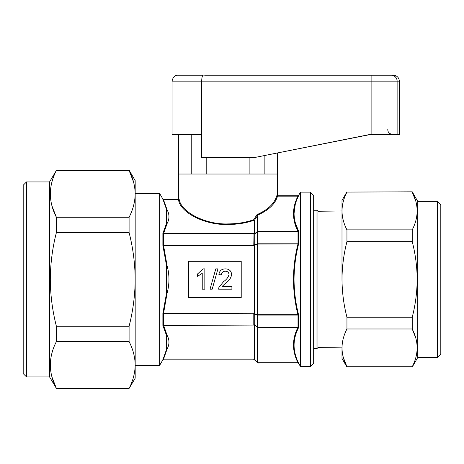 <?xml version="1.0" encoding="UTF-8"?>
<svg xmlns="http://www.w3.org/2000/svg" width="464" height="464" viewBox="0 0 464 464"><rect width="100%" height="100%" fill="white"/><g stroke="black" fill="none" stroke-linecap="round" stroke-linejoin="round"><path stroke-width="0.7" d="M415.802 201.214L412.235 192.084C418.748 204.641 418.748 217.233 412.235 229.86L412.235 241.651C415.442 254.104 417.09 266.696 417.177 279.427C417.066 292.297 415.419 304.889 412.235 317.202L412.235 328.988C418.748 341.545 418.748 354.136 412.235 366.763L346.944 366.763C343.743 360.58 342.096 354.281 341.997 347.878L317.956 347.6L317.956 211.253L316.97 210.262L313.676 210.262M317.956 211.253L341.997 210.975C342.101 204.554 343.749 198.256 346.944 192.084L412.235 191.823L346.944 192.084M437.506 357.477L437.506 201.37L440.8 204.665L440.8 354.183L437.506 357.477L417.745 357.477L417.745 201.37L412.235 191.823M417.159 348.934L417.177 347.878M415.767 337.978L412.235 328.988L346.944 328.988L346.944 317.202C343.754 304.894 342.107 292.303 341.997 279.427C342.084 266.696 343.731 254.104 346.944 241.651L346.944 229.86C343.743 223.677 342.096 217.378 341.997 210.975L341.997 200.384L346.944 191.823M317.956 347.6L316.97 348.586L316.97 210.262M56.393 170.085L129.091 170.085L129.091 170.445C133.029 178.112 135.059 185.919 135.175 193.859L135.175 364.988C135.053 372.946 133.023 380.753 129.091 388.409L135.175 378.224L135.175 364.988C135.059 357.048 133.029 349.241 129.091 341.574L56.393 341.574L56.393 326.262C52.438 310.816 50.414 295.203 50.309 279.427C50.437 263.465 52.467 247.851 56.393 232.592L56.393 217.28C48.366 201.712 48.366 186.099 56.393 170.445L49.549 181.94L49.549 376.907L56.393 388.409C48.366 372.841 48.366 357.228 56.393 341.574M26.494 376.907L26.494 181.94L23.2 185.235L23.2 373.613L26.494 376.907L49.549 376.907M50.327 192.531L50.309 193.859M52.038 206.126L56.393 217.28L129.091 217.28L129.091 232.592C133.017 247.851 135.047 263.465 135.175 279.427C135.07 295.203 133.04 310.816 129.091 326.262L129.091 341.574M310.381 192.148L313.676 195.443L313.676 363.405L310.381 366.699L310.381 192.148L300.881 192.148L300.881 366.699L310.381 366.699M162.881 199.369L163.485 199.682L167.086 209.815L166.448 209.241L162.881 199.068L159.645 193.465L159.645 365.383L162.881 359.786L166.448 349.612L166.448 335.315L162.881 325.49L163.519 325.055L167.086 335.31L166.448 335.315M228.05 223.903C237.29 223.874 245.862 222.465 253.779 219.675L257.027 214.606C268.041 209.769 274.671 203.383 276.915 195.437L277.571 196.063L298.033 196.063L298.601 195.762C292.575 207.594 292.575 219.426 298.601 231.263L298.033 231.693L257.961 231.693A0.661 0.377 180 0 0 257.497 231.803L254.347 234.175L253.791 234.181L257.497 231.664L257.497 215.615L254.585 220.075A0.661 0.568 0 0 1 254.121 220.243C246.1 223.033 237.411 224.443 228.05 224.472L228.05 223.903C205.714 224.825 180.699 212.106 179.133 199.039L178.495 199.682L163.45 199.398A0.661 0.661 0 0 1 162.881 199.068M298.601 195.762L297.998 196.15L298.601 195.443A0.661 0.661 0 0 1 298.033 195.773L278.11 195.773L277.356 195.17M228.05 224.472C205.453 225.388 180.148 212.727 178.495 199.682L179.133 199.039M370.382 134.514L277.449 152.958L277.449 174.035L178.646 174.035L178.646 198.737L177.99 199.398M277.611 196.063L276.915 195.437L277.449 195.118L277.449 174.035L264.869 174.035L264.869 155.475M297.958 315.056L257.961 315.056L253.791 313.971L257.497 314.772L257.497 244.076L254.347 244.789L253.994 245.305L253.791 244.882L257.497 243.878L257.497 231.803A0.661 0.319 53 0 1 257.497 231.664A0.661 0.568 0 0 1 257.961 231.501L298.601 231.263L298.601 243.925L257.961 244.076L257.961 314.772L297.958 314.772C292.03 291.206 292.03 267.641 297.958 244.076L298.601 243.925C295.643 255.571 294.124 267.403 294.037 279.427C294.124 291.462 295.643 303.294 298.601 314.928C295.643 303.276 294.124 291.444 294.037 279.427M298.601 231.263L295.226 222.424M294.037 213.539L295.22 204.659M254.295 359.409L257.497 362.529A0.661 0.568 0 0 0 257.961 362.697L297.958 362.697C292.024 350.854 292.024 339.068 297.958 327.352L298.601 327.584C292.575 339.346 292.575 351.178 298.601 363.086L298.033 362.784L257.961 362.784A0.661 0.655 180 0 1 257.497 362.593L253.791 359.217L257.497 362.529L257.497 327.184L254.463 325.032A0.661 0.348 -27.4 0 0 253.994 325.055L162.881 325.49L162.881 313.415L166.448 293.724L166.448 265.13L162.881 245.433L166.448 265.13C166.599 264.393 166.814 264.59 167.086 265.704C169.58 274.827 169.58 283.974 167.086 293.149L163.519 313.542L162.881 313.415L254.121 313.264L163.519 313.542M166.448 223.538L167.086 223.538L163.519 233.792L162.881 233.363L166.448 223.538L166.448 209.241M135.175 365.383L159.645 365.383M135.175 193.465L159.645 193.465M167.086 223.538C169.586 218.967 169.586 214.391 167.086 209.815M178.46 199.682L163.485 199.682M188.529 297.54L241.222 297.54L241.222 261.313L188.529 261.313L188.529 297.54M163.519 245.305L254.121 245.584L162.881 245.433L163.519 245.305L167.086 265.704M166.448 349.612L167.086 349.032C169.586 344.462 169.586 339.886 167.086 335.31M167.086 349.032L163.519 359.177L162.881 359.478L163.519 359.09L254.121 359.09L163.519 359.177M166.448 293.724C166.605 294.454 166.82 294.257 167.086 293.149M162.881 245.433L162.881 233.363L254.121 233.595L163.519 233.792M276.915 195.437L277.53 196.15C275.233 203.963 268.621 210.267 257.688 215.058L257.961 243.797L297.958 243.797M297.958 231.693L297.958 231.501C292.024 219.652 292.024 207.872 297.958 196.15L277.611 196.15M255.27 360.412L256.018 361.143M163.519 325.055L253.994 325.055L253.791 324.672L254.26 324.62L257.497 327.045A0.661 0.377 0 0 0 257.961 327.155L297.958 327.155M162.881 359.478L163.45 359.177L253.994 359.177A0.661 0.603 79 0 1 254.463 359.432L254.585 359.258A0.661 0.568 -0 0 0 254.121 359.09L254.121 325.252A0.661 0.568 -0 0 1 254.585 325.421L254.463 325.032M254.347 324.672A0.661 0.319 -53.1 0 0 254.347 324.812L253.791 324.672L253.791 313.971L253.994 313.542L254.463 313.826L254.585 313.264L254.121 313.264L254.121 245.584L254.585 245.584L254.463 245.027M254.347 244.586A0.661 0.458 -102.9 0 0 254.347 244.789L253.791 244.882L253.994 233.792A0.661 0.348 27.4 0 0 254.463 233.821L254.585 233.427A0.661 0.568 -0 0 1 254.121 233.595L254.121 220.243A0.661 0.331 70.6 0 1 253.779 219.675L254.585 220.075L254.585 233.427M231.907 286.572L221.978 286.572L226.014 282.808C229.146 280.766 231.026 277.988 231.646 274.479C231.223 270.831 229.141 268.963 225.4 268.876C221.577 268.934 219.408 270.843 218.892 274.601L221.496 274.862C221.67 272.507 222.952 271.289 225.342 271.214C227.534 271.278 228.769 272.374 229.042 274.502C228.155 277.455 226.333 279.815 223.584 281.584L218.904 287.367L218.631 289.176L231.907 289.176L231.907 286.572M210.041 289.176L212.193 289.176L217.923 268.876L215.772 268.876L210.041 289.176M204.839 289.176L204.839 268.876L203.162 268.876L197.554 273.951L197.554 276.347L202.234 273.354L202.234 289.176L204.839 289.176M257.462 215.255L257.027 214.606L257.688 215.058A0.661 0.389 -64.9 0 0 257.462 215.255L257.497 215.615A0.661 0.568 0 0 1 257.961 215.447M297.958 362.784L298.601 363.086L300.312 366.369L300.312 192.479L300.881 192.148M298.601 314.928L298.601 327.584L257.961 327.352L257.961 363.074L298.033 362.784M297.998 362.703L298.601 363.086M163.485 233.601L163.485 245.584M163.485 313.27L163.485 325.252M297.998 327.346L297.998 314.778M297.998 244.07L297.998 231.501M257.497 243.878L257.961 243.797L257.497 244.076A0.661 0.458 -102.6 0 1 257.497 243.878M254.295 234.076A0.661 0.435 68.4 0 0 254.26 234.227L254.26 244.621A0.661 0.377 -121.7 0 0 254.295 244.789M254.463 233.821L254.347 234.036A0.661 0.319 53.1 0 0 254.347 234.175M254.295 314.058A0.661 0.377 121.7 0 0 254.26 314.227L254.26 324.62A0.661 0.435 -68.4 0 0 254.295 324.771M254.463 313.826L254.347 314.064A0.661 0.458 102.9 0 0 254.347 314.267M257.497 314.772A0.661 0.458 102.6 0 0 257.497 314.969L257.497 327.045A0.661 0.319 -53 0 0 257.497 327.184A0.661 0.568 -0 0 0 257.961 327.352L257.961 314.772L257.497 314.772M50.327 363.66L50.309 364.988M51.991 377.087L56.393 388.409L129.091 388.409M133.568 182.056L129.091 170.445L56.393 170.445M129.091 170.085L135.175 180.624L135.175 193.859C135.053 201.817 133.023 209.624 129.091 217.28M56.393 326.262L129.091 326.262M129.091 232.592L56.393 232.592M135.175 193.859L135.175 364.988M417.159 212.031L417.177 210.975M346.944 229.86L412.235 229.86M412.235 241.651L346.944 241.651M346.944 317.202L412.235 317.202M346.944 367.03L341.997 358.463L341.997 347.878C342.101 341.458 343.749 335.159 346.944 328.988M346.944 366.763L412.235 366.763M343.302 357.396L346.915 366.705M341.997 279.427L341.997 210.975L341.997 279.427M390.038 75.238L393.373 75.238A5.928 5.928 0 0 1 399.301 81.165L201.701 81.165C201.788 77.523 202.298 75.545 203.226 75.238L177.99 75.238C174.905 75.116 172.927 77.088 172.063 81.165L172.063 134.514L201.701 134.514L201.701 81.165L172.063 81.165M391.268 75.238L376.501 75.238L391.268 75.238A5.928 5.852 90 0 1 397.12 81.165L397.12 134.514L399.301 134.514L399.301 81.165M201.701 134.514L201.701 157.569L254.394 157.569L369.663 134.514L397.12 134.514M371.113 134.514L371.113 75.238L204.688 75.238L376.501 75.238M191.226 134.514L191.226 174.035L178.646 174.035L178.646 134.514M206.202 157.569L206.202 174.035M249.893 157.569L249.893 174.035M298.033 196.063L298.033 195.773M254.585 325.421L254.585 359.258M254.585 245.584L254.585 313.264M417.745 357.477L412.235 367.03M316.97 348.586L313.676 348.586M26.494 181.94L49.549 181.94M298.601 195.443L300.312 192.479M298.033 363.074L298.601 363.405M300.312 366.369L300.881 366.699M162.881 359.786L163.45 359.455M253.791 359.455L254.26 359.646M257.961 363.074L257.497 362.883M56.393 388.762L129.091 388.762M437.506 201.37L417.745 201.37M387.776 129.578L387.904 130.691C387.765 130.355 388.113 133.818 392.718 134.514"/></g></svg>
